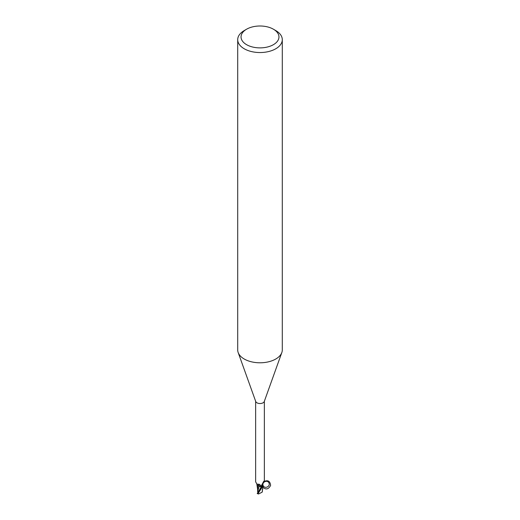 <?xml version="1.0" encoding="UTF-8"?>
<svg xmlns="http://www.w3.org/2000/svg" width="520" height="520" viewBox="0 0 520 520"><rect width="100%" height="100%" fill="white"/><g stroke="black" fill="none" stroke-linecap="round" stroke-linejoin="round"><path stroke-width="0.78" d="M258.043 491.283L257.673 491.991L257.647 488.95M262.886 486.441L262.47 486.87A4.401 2.542 180 0 1 261.567 487.136A4.401 2.542 180 0 0 262.47 486.863L262.886 486.441M259.942 486.154L261.658 487.253L259.968 486.161M258.083 492.323L257.797 490.971L259.252 486.129L258.089 485.635L259.279 486.05A1.918 1.105 180 0 1 261.326 486.746L261.567 487.103A4.349 2.509 180 0 0 262.457 486.831L261.683 486.096L261.716 485.264L263.62 481.455L264.075 481.104L264.349 481.812L263.855 481.247M258.122 485.661L257.25 484.991L258.122 485.661L257.647 489.138M263.139 485.888L262.158 492.161L258.525 494L258.089 493.46L262.379 486.941A4.459 2.574 180 0 1 261.586 487.168L258.187 492.05L261.307 486.753L261.651 487.266L259.279 486.05A3.829 2.21 180 0 1 258.447 485.784A3.829 2.21 180 0 1 256.828 484.036M255.651 401.284L255.651 481.812L256.887 484.055L257.68 484.178A4.856 2.743 169.5 0 1 259.298 486.044L258.102 485.57M262.47 486.87L263.172 485.654A3.829 2.21 180 0 1 262.457 486.831L262.054 484.328M273.403 29.204L275.762 30.57A22.295 12.87 180 0 1 282.295 39.669L282.295 349.915A22.295 12.87 180 0 1 281.834 352.528L264.257 401.531A4.349 2.509 180 0 1 263.075 402.799A4.349 2.509 180 0 1 258.752 403.429A4.349 2.509 180 0 1 255.743 401.531L238.167 352.528A22.295 12.87 180 0 1 237.705 349.915L237.705 39.669A22.295 12.87 180 0 1 244.238 30.57L246.597 29.204A18.954 10.939 180 0 1 273.403 29.204A18.954 10.939 180 0 1 273.403 44.681A18.954 10.939 180 0 1 246.597 44.681A18.954 10.939 180 0 1 246.597 29.204L244.238 30.57M257.68 484.178L259.324 484.263L260.786 485.518L261.567 487.103M281.834 352.528A22.295 12.87 180 0 1 275.762 359.021A22.295 12.87 180 0 1 253.611 362.251A22.295 12.87 180 0 1 238.167 352.528M282.295 39.669A22.295 12.87 180 0 1 275.762 48.776A22.295 12.87 180 0 1 251.466 51.565A22.295 12.87 180 0 1 237.705 39.669M263.62 481.455L264.075 481.104A4.602 4.388 -29.6 0 0 263.653 481.39M262.19 486.772A4.602 4.388 -29.6 0 1 261.82 484.933M262.132 484.159L263.159 485.751M261.95 484.582A2.009 1.157 180 0 1 262.008 484.854A2.009 1.157 180 0 1 261.833 485.329A2.009 1.157 180 0 0 262.008 484.854A2.009 1.157 180 0 0 261.95 484.582M258.187 492.05L257.419 493.519M261.307 486.753L261.651 487.266M257.68 492.031L257.881 491.036M257.673 490.64L257.673 491.991M257.797 490.971L257.745 490.204M262.379 486.941L262.47 486.863C265.72 490.009 268.431 489.522 270.608 485.407C270.082 480.903 267.696 479.687 263.452 481.754M262.32 491.641L262.119 492.2L262.32 491.641M262.346 490.692L262.411 489.528M262.535 488.768L262.411 490.666M257.218 493.538L258.525 494M263.172 485.654C261.553 482.137 267.43 479.44 268.983 482.989C270.595 486.512 264.719 489.203 263.172 485.654M261.326 486.746A6.702 3.79 169.5 0 0 261.105 485.999M258.089 493.46A4.459 2.574 180 0 1 257.329 493.194M264.349 481.812L264.349 401.284M257.673 489.671L256.867 484.237M262.353 490.009L262.346 491.771"/></g></svg>
